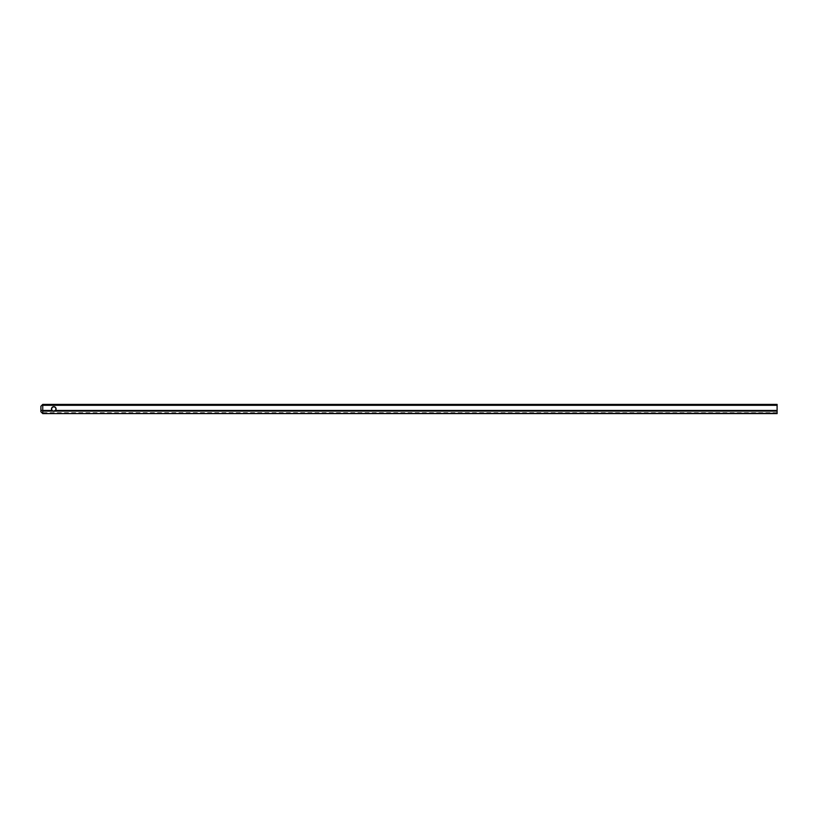 <?xml version="1.0" encoding="UTF-8"?>
<svg xmlns="http://www.w3.org/2000/svg" width="818" height="818" viewBox="0 0 818 818"><rect width="100%" height="100%" fill="white"/><g stroke="black" fill="none" stroke-linecap="round" stroke-linejoin="round"><path stroke-width="0.61" stroke-dasharray="4.09 3.07" d="M56.084 409A2.301 2.301 0 0 0 53.783 406.699A2.301 2.301 0 0 0 51.483 409A2.301 2.301 0 0 0 53.783 411.301A2.301 2.301 0 0 0 56.084 409A2.301 2.301 0 0 0 53.783 406.699A2.301 2.301 0 0 0 51.483 409A2.301 2.301 0 0 1 54.929 407.006A2.301 2.301 0 0 1 54.929 410.994A2.301 2.301 0 0 1 51.483 409A2.301 2.301 0 0 0 53.783 411.301A2.301 2.301 0 0 0 56.084 409M42.74 413.601L777.1 413.601L777.1 404.399L42.74 404.399L40.9 406.239L40.9 411.761L42.74 413.601M777.1 412.681L42.74 412.681L42.74 405.319L777.1 405.319M54.704 411.106L55.563 410.462M52.004 410.462L52.863 411.106M42.74 412.681L42.475 413.335M42.475 404.665L42.74 405.319M51.667 409A2.117 2.117 0 0 1 54.837 407.17A2.117 2.117 0 0 1 54.837 410.83A2.117 2.117 0 0 1 51.667 409"/><path stroke-width="1.23" d="M56.084 409A2.301 2.301 0 0 1 52.628 410.994A2.301 2.301 0 0 1 52.628 407.006A2.301 2.301 0 0 1 56.084 409A2.301 2.301 0 0 1 52.628 410.994A2.301 2.301 0 0 1 52.628 407.006A2.301 2.301 0 0 1 56.084 409M42.74 405.319L42.74 404.399L777.1 404.399L777.1 405.319L42.74 405.319L42.74 410.462L52.004 410.462A2.301 2.301 0 0 1 54.561 406.832A2.301 2.301 0 0 1 55.563 410.462L777.1 410.462L777.1 413.601L42.74 413.601L777.1 413.335M777.1 405.319L777.1 410.462M42.669 413.53L40.9 411.761L40.9 406.239L42.475 404.665M52.004 410.462L52.863 411.106L55.563 410.462M52.863 411.106L42.74 411.106L42.74 413.335M42.74 411.106L42.74 410.462M40.9 410.074L42.669 410.81M55.9 409A2.117 2.117 0 0 0 52.72 407.17A2.117 2.117 0 0 0 52.72 410.83A2.117 2.117 0 0 0 55.9 409M777.1 411.106L54.704 411.106"/></g></svg>
